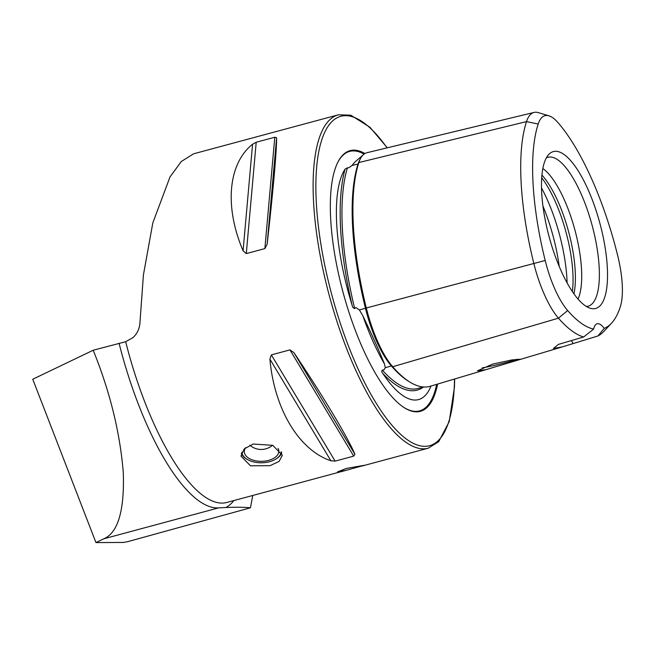 <?xml version="1.0" encoding="UTF-8"?>
<svg xmlns="http://www.w3.org/2000/svg" width="655" height="655" viewBox="0 0 655 655"><rect width="100%" height="100%" fill="white"/><g stroke="black" fill="none" stroke-linecap="round" stroke-linejoin="round"><path stroke-width="0.98" d="M358.441 163.848A1.384 1.171 18 0 1 358.056 164.004L351.972 165.494L354.961 161.99L362.755 155.3M351.972 165.494L348.747 167.778L347.437 167.819L345.07 169.129A171.299 55.388 74.9 0 0 352.038 304.96A123.197 39.84 -105.1 0 1 346.045 283.459A123.197 39.84 -105.1 0 1 345.07 169.129M538.189 124.024A160.442 51.884 74.9 0 0 545.189 260.485A60.448 19.544 74.9 0 0 567.656 310.527A160.442 51.884 74.9 0 0 593.635 329.105A27.625 8.933 74.9 0 1 597.123 323.775A27.625 8.933 74.9 0 1 604.237 328.368A160.442 51.884 74.9 0 0 611.451 323.275A160.442 51.884 74.9 0 0 620.293 306.876A60.448 19.544 74.9 0 0 617.657 255.458A160.442 51.884 74.9 0 0 558.019 122.641A60.448 19.544 -105.1 0 0 548.964 115.837A60.448 19.544 -105.1 0 0 538.189 124.024L526.497 121.617L358.85 162.546A170.988 55.29 74.9 0 0 366.309 307.981A70.994 22.958 74.9 0 0 392.697 366.743A170.988 55.29 74.9 0 0 430.171 386.286L521.093 359.186L511.981 359.914L492.716 364.082L477.454 370.82L486.084 369.625M352.038 304.96C352.365 306.998 353.233 308.177 354.658 308.505L355.919 307.58L359.382 309.921L362.854 315.825C372.097 335.057 379.286 351.072 384.428 363.861L385.337 367.709L383.928 369.944L382.315 370.091C381.513 371.148 381.66 372.245 382.766 373.383A171.299 55.388 74.9 0 0 423.548 386.999M253.215 444.025L272.832 445.351L282.362 455.323L279.071 461.415L270.048 465.689L250.472 465.787L240.934 456.109L244.2 448.921L253.215 444.025M346.217 468.456L364.278 465.304L346.675 470.167L337.464 471.944L346.217 468.456M482.317 367.823A21.066 1.261 166.1 0 0 506.602 362.379A21.066 1.261 166.1 0 0 517.286 359.186M431.023 386.032A123.197 39.84 -105.1 0 1 424.096 396.553A123.197 39.84 -105.1 0 1 382.766 373.383M364.909 153.54A135.012 43.656 74.9 0 0 337.792 162.358A135.012 43.656 74.9 0 0 340.911 284.065A135.012 43.656 74.9 0 0 403.799 407.385A135.012 43.656 74.9 0 0 437.622 384.067M572.339 291.565A74.506 24.096 74.9 0 0 567.222 236.848A74.506 24.096 74.9 0 0 541.71 177.849M573.919 293.841A72.508 23.449 74.9 0 0 569.719 236.046A72.508 23.449 74.9 0 0 541.931 175.09M578.013 299.065A72.508 23.449 74.9 0 0 576.032 234.343A72.508 23.449 74.9 0 0 542.856 168.523M586.397 306.499A77.134 24.947 74.9 0 0 593.324 229.995A77.134 24.947 74.9 0 0 546.36 157.88M547.85 231.854A81.236 26.265 74.9 0 0 590.212 308.251A81.236 26.265 74.9 0 0 601.151 228.153A81.236 26.265 74.9 0 0 548.784 154.449A81.236 26.265 74.9 0 0 547.85 231.854M267.125 244.29C272.889 193.626 276.721 150.609 276.615 137.746L274.789 137.239L256.203 142.241L252.568 144.223C228.087 163.709 224.264 206.726 243.079 250.767L246.296 253.591L264.874 248.589L267.125 244.29L276.615 137.746M233.843 500.559A177.767 57.484 -105.1 0 1 225.91 507.502C236.127 507.076 244.299 507.175 250.447 507.797L127.733 541.652L123.418 542.446L95.957 542.577L32.75 379.237L93.198 350.237L125.67 341.714L132.99 337.603C137.386 333.493 139.728 328.294 139.998 322.023L143.42 274.904L152.828 222.864L170.03 176.907L181.32 161.482L193.692 153.778L338.406 114.797A172.65 55.831 74.9 0 0 326.665 285.433A172.65 55.831 74.9 0 0 428.214 448.208L362.092 466.016M250.447 507.797L252.765 495.467M225.91 507.502L218.573 507.887A176.105 56.944 74.9 0 1 119.079 343.269M95.957 542.577L103.875 538.778L218.573 507.887M354.953 454.3C347.6 437.024 322.972 395.988 293.939 352.652L289.944 349.885L271.358 354.887L269.901 359.128C274.339 409.088 298.967 450.124 330.906 460.776L335.123 461.12L353.7 456.117L354.953 454.3L293.939 352.652M93.198 350.237C110.032 391.829 120.07 432.701 123.304 472.877C124.483 510.687 118.006 532.654 103.875 538.778M604.237 328.368L597.892 335.999L562.35 346.888L553.426 348.485L558.379 344.415L583.63 336.989L593.635 329.105M548.964 115.837L538.344 112.619A66.433 21.484 -105.1 0 0 534.095 112.423A66.433 21.484 -105.1 0 0 526.497 121.617A166.427 53.816 74.9 0 0 533.76 263.171A66.433 21.484 74.9 0 0 558.453 318.166A166.427 53.816 74.9 0 0 583.63 336.989M597.892 335.999A166.427 53.816 74.9 0 0 603.877 331.389L611.451 323.275M358.85 162.546A70.994 22.958 -105.1 0 1 366.964 152.713L534.095 112.423M572.961 343.4A27.625 8.933 74.9 0 0 571.422 340.575M281.282 451.794A19.748 11.413 -1.1 0 1 275.665 459.18A19.748 11.413 -1.1 0 1 261.402 462.782A19.748 11.413 -1.1 0 1 247.77 459.704A19.748 11.413 -1.1 0 1 241.842 452.171M247.77 459.704L247.082 459.327A20.714 11.97 -1.1 0 1 241.335 453.44M278.138 448.372A17.267 9.972 -1.1 0 1 278.825 451.041A17.267 9.972 -1.1 0 1 261.419 461.341A17.267 9.972 -1.1 0 1 244.307 451.688A17.267 9.972 -1.1 0 1 245.748 447.578M281.806 452.826A20.714 11.97 -1.1 0 1 276.344 458.778L275.665 459.18M366.325 308.03L365.457 308.3A169.645 54.856 74.9 0 1 358.056 164.004A69.651 22.524 -105.1 0 1 360.168 159.222M392.484 366.21A1.384 1.089 -41 0 0 391.379 365.94A169.645 54.856 74.9 0 0 409.203 381.66M362.854 315.825A124.606 40.291 74.9 0 0 384.428 363.861M403.464 407.164A134.373 43.451 74.9 0 0 436.664 384.354M387.08 147.866A170.578 55.159 74.9 0 0 323.824 134.332A170.578 55.159 74.9 0 0 329.236 284.876A170.578 55.159 74.9 0 0 405.822 438.654A170.578 55.159 74.9 0 0 454.496 379.04M559.231 266.519A82.874 26.798 74.9 0 0 554.318 240.876A82.874 26.798 74.9 0 0 542.954 206.096M567.107 282.927A82.874 26.798 74.9 0 0 560.672 239.165A82.874 26.798 74.9 0 0 541.521 187.952M346.675 470.167L226.72 502.483A172.65 55.831 -105.1 0 1 125.67 341.714M567.656 310.527L558.453 318.166L392.697 366.743M382.315 370.091A169.923 54.946 74.9 0 0 418.496 388.325L423.081 386.958M359.382 309.921L365.457 308.3A69.651 22.524 74.9 0 0 391.346 365.948L385.337 367.709M347.437 167.819A169.923 54.946 74.9 0 0 354.658 308.505M545.189 260.485L366.309 307.981M364.065 154.105A134.373 43.451 74.9 0 0 337.612 162.718M264.874 248.589L274.789 137.239M246.296 253.591L256.203 142.241M243.079 250.767L252.568 144.223M353.7 456.117L289.944 349.885M335.123 461.12L271.358 354.887M330.906 460.776L269.901 359.128M338.406 114.797L350.761 115.174L369.936 127.242L387.318 147.801M562.35 346.888L521.093 359.186M428.214 448.208L438.711 441.675L449.224 421.607L454.439 387.318L454.676 378.983M249.833 445.195A17.267 17.267 0 0 0 272.537 445.236"/></g></svg>
